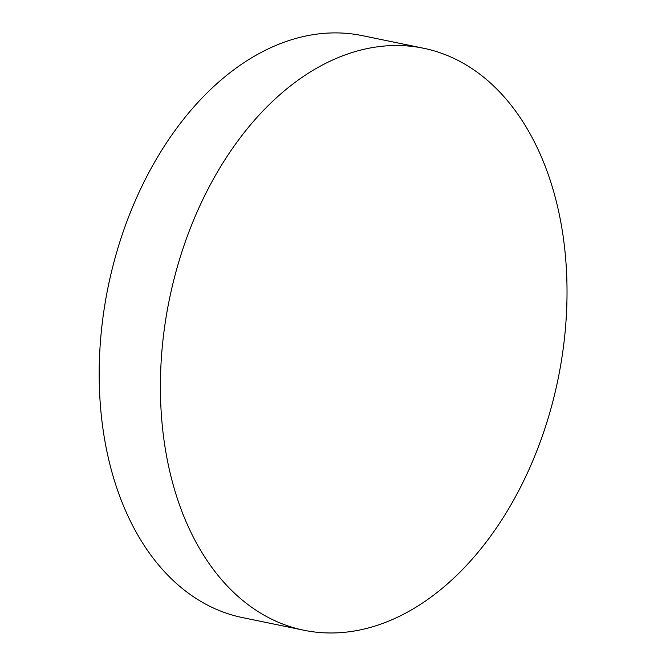 <?xml version="1.0" encoding="UTF-8"?>
<svg xmlns="http://www.w3.org/2000/svg" width="666" height="666" viewBox="0 0 666 666"><rect width="100%" height="100%" fill="white"/><g stroke="black" fill="none" stroke-linecap="round" stroke-linejoin="round"><path stroke-width="1" d="M423.643 48.268L362.429 35.656A297.086 198.401 101.6 0 0 112.829 266.417A297.086 198.401 101.6 0 0 216.109 609.215A297.086 198.401 101.6 0 0 242.566 617.615L303.779 630.219A297.086 198.401 101.6 0 0 547.802 419.372A297.086 198.401 101.6 0 0 450.108 56.668A297.086 198.401 101.6 0 0 423.643 48.268A297.086 198.401 101.6 0 0 179.62 259.116A297.086 198.401 101.6 0 0 277.322 621.819A297.086 198.401 101.6 0 0 303.779 630.219"/></g></svg>
